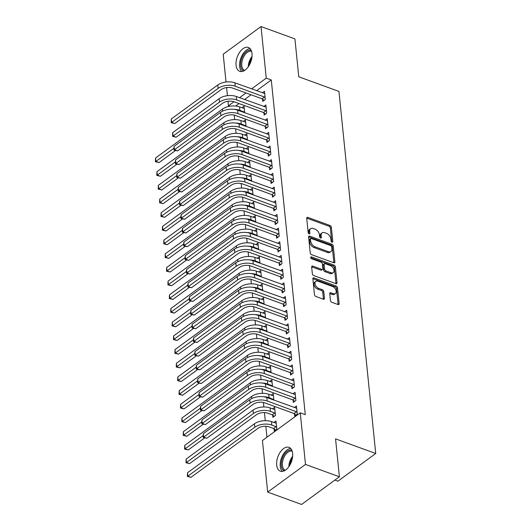 <?xml version="1.0" encoding="UTF-8"?>
<svg xmlns="http://www.w3.org/2000/svg" width="531" height="531" viewBox="0 0 531 531"><rect width="100%" height="100%" fill="white"/><g stroke="black" fill="none" stroke-linecap="round" stroke-linejoin="round"><path stroke-width="0.8" d="M332.048 242.176A1.115 0.697 53.8 0 0 332.612 242.136A1.115 0.697 53.8 0 0 332.818 241.552L331.364 227.281A1.593 1.002 53.8 0 0 329.997 225.489L307.814 217.411A1.593 1.002 53.8 0 0 307.004 217.464A1.593 1.002 53.8 0 0 306.719 218.301L308.166 232.578A1.115 0.697 53.8 0 0 309.122 233.832A1.115 0.697 53.8 0 0 309.686 233.793A1.115 0.697 53.8 0 0 309.892 233.202L309.706 231.357A5.104 3.199 53.8 0 1 310.635 228.675A5.104 3.199 53.8 0 1 313.21 228.496L315.062 229.166A5.104 3.199 53.8 0 1 319.443 234.901L319.629 236.746A1.115 0.697 53.8 0 0 320.585 238.001A1.115 0.697 53.8 0 0 321.149 237.961A1.115 0.697 53.8 0 0 321.355 237.377L321.169 235.532A5.104 3.199 53.8 0 1 322.098 232.843A5.104 3.199 53.8 0 1 324.673 232.671L326.525 233.341A5.104 3.199 53.8 0 1 330.906 239.076L331.092 240.921A1.115 0.697 53.8 0 0 332.048 242.176M276.684 465.083A12.678 7.215 110 0 1 280.328 452.014A12.678 7.215 110 0 1 288.997 447.341A12.678 7.215 110 0 1 292.627 453.421A12.678 7.215 110 0 1 288.99 466.49A12.678 7.215 110 0 1 280.322 471.163A12.678 7.215 110 0 1 276.684 465.083M236.069 65.233A12.678 7.215 110 0 1 239.713 52.164A12.678 7.215 110 0 1 248.375 47.491A12.678 7.215 110 0 1 252.013 53.571A12.678 7.215 110 0 1 248.375 66.641A12.678 7.215 110 0 1 239.707 71.313A12.678 7.215 110 0 1 236.069 65.233M330.435 300.473A1.593 1.002 53.8 0 0 331.802 302.265L338.028 304.535A1.593 1.002 53.8 0 0 338.831 304.475A1.593 1.002 53.8 0 0 339.123 303.639L337.51 287.789A1.593 1.002 53.8 0 0 336.143 285.997L313.96 277.919A1.593 1.002 53.8 0 0 313.157 277.978A1.593 1.002 53.8 0 0 312.865 278.815L314.471 294.665A1.593 1.002 53.8 0 0 315.839 296.457L323.359 299.192A1.593 1.002 53.8 0 0 324.162 299.139A1.593 1.002 53.8 0 0 324.454 298.296L323.764 291.519A1.593 1.002 53.8 0 0 322.397 289.727L318.673 288.366A4.268 2.675 53.8 0 1 315.374 284.974A4.268 2.675 53.8 0 1 315.786 281.33A4.268 2.675 53.8 0 1 317.943 281.178L332.545 286.501A4.268 2.675 53.8 0 1 335.844 289.886A4.268 2.675 53.8 0 1 335.426 293.537A4.268 2.675 53.8 0 1 333.276 293.683L330.84 292.8A1.593 1.002 53.8 0 0 330.036 292.853A1.593 1.002 53.8 0 0 329.744 293.689L330.435 300.473M300.261 412.852L305.498 464.439L267.677 492.104L262.44 440.518L300.261 412.852L305.279 414.678L271.281 79.969L266.257 78.137L251.575 88.883M226.02 82.013L223.199 54.215L261.02 26.55L294.917 38.896L298.774 76.796L338.951 91.432L375.729 453.507L335.552 438.878L339.402 476.785L305.498 464.439M261.02 26.55L266.257 78.137M333.78 262.759A1.593 1.002 53.8 0 0 334.59 262.706A1.593 1.002 53.8 0 0 334.882 261.869L333.269 246.019A1.593 1.002 53.8 0 0 331.902 244.227L309.719 236.149A1.593 1.002 53.8 0 0 308.909 236.202A1.593 1.002 53.8 0 0 308.617 237.038L310.23 252.889A1.593 1.002 53.8 0 0 311.597 254.681L333.78 262.759M335.393 266.901L336.999 282.751A1.593 1.002 53.8 0 1 336.707 283.594A1.593 1.002 53.8 0 1 335.904 283.647L313.721 275.569A1.593 1.002 53.8 0 1 312.354 273.777L311.664 266.993A1.593 1.002 53.8 0 1 311.956 266.157A1.593 1.002 53.8 0 1 312.759 266.097L321.753 269.376A1.593 1.002 53.8 0 0 322.563 269.323A1.593 1.002 53.8 0 0 322.855 268.48L322.397 263.98A1.593 1.002 53.8 0 0 321.023 262.188L311.657 258.776A1.115 0.697 53.8 0 1 310.794 257.893A1.115 0.697 53.8 0 1 310.907 256.938A1.115 0.697 53.8 0 1 311.465 256.898L334.019 265.108A1.593 1.002 53.8 0 1 335.393 266.901L334.371 267.651L335.977 283.501L336.999 282.751M334.895 480.077L337.908 481.172L375.729 453.507M293.099 400.182L293.324 402.405L295.88 400.533L295.05 392.323L292.946 393.863M272.662 415.136L272.888 417.359L275.443 415.488L274.607 407.277L272.503 408.817M290.324 372.815L290.55 375.032L293.105 373.167L292.269 364.956L290.165 366.496M272.489 386.415L271.826 379.911L269.721 381.45M287.543 345.442L287.769 347.666L290.324 345.794L289.488 337.583L287.384 339.123M269.708 359.042L269.044 352.538L266.94 354.077M284.762 318.076L284.988 320.299L287.543 318.427L286.707 310.217L284.603 311.757M266.927 331.676L266.263 325.171L264.159 326.711M281.981 290.709L282.207 292.933L284.762 291.061L283.926 282.85L281.822 284.39M264.146 304.309L263.489 297.805L261.378 299.345M279.2 263.343L279.425 265.56L281.981 263.695L281.151 255.484L279.047 257.024M261.365 276.943L260.708 270.438L258.604 271.978M276.419 235.97L276.644 238.193L279.2 236.322L278.37 228.111L276.266 229.651M258.584 249.57L257.927 243.065L255.823 244.605M273.644 208.603L273.87 210.827L276.425 208.955L275.589 200.745L273.485 202.284M255.809 222.204L255.145 215.699L253.041 217.239M270.863 181.237L271.089 183.454L273.644 181.589L272.808 173.378L270.704 174.918M253.028 194.837L252.364 188.332L250.26 189.872M268.082 153.871L268.308 156.087L270.863 154.222L270.027 146.012L267.923 147.552M250.247 167.471L249.583 160.966L247.479 162.506M265.301 126.497L265.527 128.721L268.082 126.849L267.252 118.639L265.142 120.179M247.466 140.098L246.809 133.593L244.705 135.133M262.52 99.131L262.745 101.355L265.301 99.483L264.471 91.272L262.367 92.812M244.685 112.731L244.028 106.227L241.924 107.766M271.281 79.969L256.592 90.715M251.03 94.784L244.565 99.509M239.003 103.578L235.638 106.041M234.224 115.108L234.682 119.621M235.611 128.794L236.069 133.301M237.005 142.474L237.463 146.987M238.392 156.16L238.85 160.667M239.78 169.84L240.238 174.354M241.174 183.527L241.632 188.04M242.561 197.213L243.019 201.72M243.955 210.893L244.413 215.407M245.342 224.58L245.8 229.093M246.729 238.266L247.187 242.773M248.123 251.946L248.581 256.46M249.51 265.633L249.968 270.14M250.904 279.319L251.362 283.826M252.291 292.999L252.749 297.513M253.679 306.686L254.137 311.193M255.072 320.366L255.53 324.879M256.46 334.052L256.918 338.566M257.854 347.739L258.312 352.245M259.241 361.419L259.699 365.932M260.635 375.105L261.093 379.619M262.022 388.792L262.48 393.298M263.409 402.471L263.867 406.985M264.438 412.607L265.261 420.665M265.832 426.287L266.94 437.225M246.079 126.418L245.415 119.913L243.311 121.453M263.914 112.818L264.139 115.035L266.695 113.169L265.858 104.959L263.754 106.499M248.86 153.784L248.196 147.279L246.092 148.819M266.695 140.184L266.92 142.408L269.476 140.536L268.64 132.325L266.535 133.865M251.634 181.151L250.977 174.646L248.873 176.186M269.469 167.55L269.695 169.774L272.25 167.902L271.421 159.692L269.317 161.232M254.415 208.517L253.758 202.012L251.654 203.552M272.25 194.917L272.476 197.14L275.031 195.269L274.202 187.065L272.091 188.598M257.196 235.89L256.539 229.385L254.429 230.925M275.031 222.29L275.257 224.507L277.813 222.642L276.976 214.431L274.872 215.971M259.978 263.257L259.314 256.752L257.21 258.292M277.813 249.656L278.038 251.88L280.594 250.008L279.757 241.797L277.653 243.337M262.759 290.623L262.095 284.118L259.991 285.658M280.594 277.023L280.819 279.246L283.375 277.374L282.538 269.164L280.434 270.704M265.54 317.996L264.876 311.491L262.772 313.031M283.375 304.396L283.6 306.613L286.156 304.748L285.32 296.537L283.215 298.077M268.314 345.362L267.657 338.858L265.553 340.398M286.149 331.762L286.375 333.979L288.93 332.114L288.101 323.903L285.997 325.443M271.095 372.729L270.438 366.224L268.334 367.764M288.93 359.129L289.156 361.352L291.711 359.48L290.882 351.27L288.771 352.81M273.877 400.095L273.213 393.59L271.109 395.13M291.711 386.495L291.937 388.719L294.493 386.847L293.656 378.636L291.552 380.176M274.049 428.822L274.275 431.039L276.83 429.174L275.994 420.964L273.89 422.503M294.493 413.868L294.718 416.085L297.274 414.22L296.437 406.009L294.333 407.549M339.402 476.785L301.581 504.45L267.677 492.104M229.684 106.26L228.443 105.802L227.978 101.268M227.414 95.693L226.591 87.588M246.012 92.952L239.547 97.684M233.985 101.753L228.443 105.802M322.098 232.843L321.076 233.594A5.104 3.199 53.8 0 0 320.147 236.275L321.169 235.532M320.306 237.855L320.147 236.275M310.635 228.675L309.613 229.419A5.104 3.199 53.8 0 0 308.684 232.107L309.706 231.357M308.843 233.68L308.684 232.107M331.769 242.023L330.342 228.025A1.593 1.002 53.8 0 0 328.974 226.233L306.792 218.155A1.593 1.002 53.8 0 0 306.712 218.128M333.866 262.785A1.593 1.002 53.8 0 0 333.86 262.613L332.247 246.762A1.593 1.002 53.8 0 0 330.879 244.97L308.697 236.892A1.593 1.002 53.8 0 0 308.611 236.866M331.696 246.869A1.115 0.697 53.8 0 0 330.733 245.614L311.266 238.519A1.115 0.697 53.8 0 0 310.701 238.558A1.115 0.697 53.8 0 0 310.496 239.149L310.695 241.094A5.104 3.199 53.8 0 0 315.075 246.829L328.384 251.674A5.104 3.199 53.8 0 0 330.959 251.495A5.104 3.199 53.8 0 0 331.895 248.813L331.696 246.869M310.701 238.558L309.679 239.308A1.115 0.697 53.8 0 0 309.473 239.893L310.496 239.149M330.959 251.495L329.937 252.245A5.104 3.199 53.8 0 1 327.361 252.424L314.053 247.579A5.104 3.199 53.8 0 1 309.673 241.844L309.473 239.893M322.563 269.323L321.54 270.067A1.593 1.002 53.8 0 1 320.731 270.126L311.737 266.847A1.593 1.002 53.8 0 0 311.657 266.821M310.748 257.754L332.997 265.858L334.019 265.108M331.092 272.775A4.268 2.675 53.8 0 0 333.249 272.629A4.268 2.675 53.8 0 0 333.66 268.978A4.268 2.675 53.8 0 0 330.362 265.586L325.218 263.715A1.593 1.002 53.8 0 0 324.408 263.774A1.593 1.002 53.8 0 0 324.122 264.611L324.58 269.111A1.593 1.002 53.8 0 0 325.948 270.903L331.092 272.775L330.07 273.525A4.268 2.675 53.8 0 0 332.227 273.372L333.249 272.629M324.408 263.774L323.386 264.518A1.593 1.002 53.8 0 0 323.1 265.361L324.122 264.611M330.07 273.525L324.926 271.646A1.593 1.002 53.8 0 1 323.558 269.854L323.1 265.361M334.371 267.651A1.593 1.002 53.8 0 0 332.997 265.858M335.426 293.537L334.404 294.28A4.268 2.675 53.8 0 1 332.253 294.433L329.817 293.543A1.593 1.002 53.8 0 0 329.738 293.517M315.786 281.33L314.764 282.08A4.268 2.675 53.8 0 0 314.352 285.724A4.268 2.675 53.8 0 0 317.651 289.116L318.673 288.366M323.439 299.219A1.593 1.002 53.8 0 0 323.432 299.046L322.742 292.262A1.593 1.002 53.8 0 0 321.374 290.47L317.651 289.116M338.108 304.562A1.593 1.002 53.8 0 0 338.101 304.389L336.488 288.539A1.593 1.002 53.8 0 0 335.121 286.747L312.938 278.669A1.593 1.002 53.8 0 0 312.859 278.642M234.151 109.353A12.186 6.491 -5.8 0 1 239.886 110.322L244.632 112.214M244.253 108.45L239.534 106.897L239.886 110.322M175.495 150.545L159.041 162.579L155.41 161.723L155.556 158.012L222.456 109.074A12.186 6.491 -5.8 0 1 239.534 106.897M155.556 158.012L155.902 161.437L173.869 148.288M155.41 161.723L155.902 161.437L159.041 162.579M243.616 112.34L244.22 111.902M264.697 93.496L234.868 82.803L235.213 86.221L265.075 97.259M264.113 100.352L262.108 98.812L232.658 88.093A8.124 4.328 174.2 0 0 221.268 89.54L174.812 123.524L171.181 122.674L171.327 118.964L217.783 84.98A12.186 6.491 -5.8 0 1 234.868 82.803M171.327 118.964L171.672 122.382L218.128 88.398A12.186 6.491 -5.8 0 1 235.213 86.221M171.181 122.674L171.672 122.382L174.812 123.524M262.108 98.812L264.664 96.947M235.538 123.039A12.186 6.491 -5.8 0 1 241.273 124.002L246.026 125.9M245.641 122.13L240.928 120.583L241.273 124.002M176.883 164.225L160.428 176.265L156.798 175.409L156.944 171.699L223.843 122.761A12.186 6.491 -5.8 0 1 240.928 120.583M156.944 171.699L157.289 175.117L175.263 161.975M156.798 175.409L157.289 175.117L160.428 176.265M245.01 126.026L245.614 125.581M236.932 136.726A12.186 6.491 -5.8 0 1 242.66 137.688L247.413 139.587M247.034 135.817L242.315 134.263L242.66 137.688M178.27 177.912L161.822 189.945L158.192 189.089L158.331 185.385L225.23 136.447A12.186 6.491 -5.8 0 1 242.315 134.263M158.331 185.385L158.683 188.804L176.65 175.661M158.192 189.089L158.683 188.804L161.822 189.945M246.397 139.713L247.001 139.268M266.084 107.176L236.255 96.483L236.607 99.908L266.469 110.946M265.5 114.039L263.502 112.499L234.052 101.773A8.124 4.328 174.2 0 0 222.662 103.226L176.206 137.21L172.575 136.354L172.714 132.644L219.17 98.66A12.186 6.491 -5.8 0 1 236.255 96.483M172.714 132.644L173.066 136.069L219.522 102.085A12.186 6.491 -5.8 0 1 236.607 99.908M172.575 136.354L173.066 136.069L176.206 137.21M263.502 112.499L266.058 110.627M267.478 120.862L237.649 110.169L237.994 113.588L267.856 124.632M266.894 127.725L264.889 126.186L235.439 115.459A8.124 4.328 174.2 0 0 224.049 116.913L177.593 150.897L173.962 150.041L174.108 146.33L220.564 112.346A12.186 6.491 -5.8 0 1 237.649 110.169M174.108 146.33L174.453 149.749L220.909 115.771A12.186 6.491 -5.8 0 1 237.994 113.588M173.962 150.041L174.453 149.749L177.593 150.897M264.889 126.186L267.445 124.314M243.689 70.948A10.972 6.239 110 0 1 241.413 59.386A10.972 6.239 110 0 1 250.194 50.16A10.972 6.239 110 0 1 251.19 50.339M251.575 51.341A10.155 5.781 -70 0 0 250.625 51.168A10.155 5.781 -70 0 0 242.488 59.724A10.155 5.781 -70 0 0 244.625 70.424M250.055 48.613A12.591 7.168 -70 0 0 240.822 58.231A12.591 7.168 -70 0 0 241.711 71.539M284.304 470.791A10.972 6.239 110 0 1 282.027 459.229A10.972 6.239 110 0 1 290.809 450.009A10.972 6.239 110 0 1 291.804 450.182M292.189 451.184A10.155 5.781 -70 0 0 291.24 451.018A10.155 5.781 -70 0 0 283.103 459.574A10.155 5.781 -70 0 0 285.24 470.274M290.669 448.463A12.591 7.168 -70 0 0 281.437 458.08A12.591 7.168 -70 0 0 282.326 471.382M238.319 150.406A12.186 6.491 -5.8 0 1 244.054 151.368L248.807 153.267M248.422 149.503L243.709 147.95L244.054 151.368M179.664 191.598L163.209 203.632L159.579 202.776L159.725 199.065L226.624 150.127A12.186 6.491 -5.8 0 1 243.709 147.95M159.725 199.065L160.07 202.49L178.038 189.341M159.579 202.776L160.07 202.49L163.209 203.632M247.785 153.393L248.395 152.955M239.713 164.092A12.186 6.491 -5.8 0 1 245.441 165.055L250.194 166.953M249.809 163.183L245.096 161.636L245.441 165.055M181.051 205.278L164.603 217.312L160.973 216.462L161.112 212.752L228.011 163.814A12.186 6.491 -5.8 0 1 245.096 161.636M161.112 212.752L161.464 216.17L179.432 203.028M160.973 216.462L161.464 216.17L164.603 217.312M249.178 167.079L249.782 166.634M268.865 134.549L239.036 123.849L239.381 127.274L269.25 138.312M268.281 141.405L266.283 139.865L236.826 129.146A8.124 4.328 174.2 0 0 225.443 130.593L178.987 164.577L175.356 163.727L175.495 160.017L221.951 126.033A12.186 6.491 -5.8 0 1 239.036 123.849M175.495 160.017L175.847 163.435L222.303 129.451A12.186 6.491 -5.8 0 1 239.381 127.274M175.356 163.727L175.847 163.435L178.987 164.577M266.283 139.865L268.839 138M270.252 148.229L240.424 137.536L240.775 140.961L270.637 151.999M269.668 155.092L267.67 153.552L238.22 142.826A8.124 4.328 174.2 0 0 226.83 144.279L180.374 178.263L176.743 177.407L176.889 173.697L223.345 139.713A12.186 6.491 -5.8 0 1 240.424 137.536M176.889 173.697L177.235 177.122L223.69 143.138A12.186 6.491 -5.8 0 1 240.775 140.961M176.743 177.407L177.235 177.122L180.374 178.263M267.67 153.552L270.226 151.68M241.101 177.779A12.186 6.491 -5.8 0 1 246.835 178.741L251.588 180.64M251.203 176.869L246.484 175.316L246.835 178.741M182.445 218.964L165.991 230.998L162.36 230.142L162.506 226.432L229.405 177.5A12.186 6.491 -5.8 0 1 246.484 175.316M162.506 226.432L162.851 229.857L180.819 216.714M162.36 230.142L162.851 229.857L165.991 230.998M250.566 180.766L251.17 180.321M271.646 161.915L241.817 151.222L242.163 154.64L272.025 165.685M271.062 168.778L269.058 167.232L239.607 156.512A8.124 4.328 174.2 0 0 228.217 157.966L181.761 191.943L178.131 191.094L178.277 187.383L224.732 153.399A12.186 6.491 -5.8 0 1 241.817 151.222M178.277 187.383L178.622 190.802L225.078 156.818A12.186 6.491 -5.8 0 1 242.163 154.64M178.131 191.094L178.622 190.802L181.761 191.943M269.058 167.232L271.613 165.367M242.494 191.459A12.186 6.491 -5.8 0 1 248.223 192.421L252.975 194.319M252.59 190.549L247.877 189.003L248.223 192.421M183.832 232.644L167.378 244.685L163.747 243.829L163.893 240.118L230.793 191.18A12.186 6.491 -5.8 0 1 247.877 189.003M163.893 240.118L164.238 243.537L182.213 230.394M163.747 243.829L164.238 243.537L167.378 244.685M251.959 194.446L252.564 194.001M273.034 175.602L243.205 164.902L243.556 168.327L273.419 179.365M272.449 182.458L270.452 180.918L241.001 170.192A8.124 4.328 174.2 0 0 229.611 171.646L183.155 205.63L179.524 204.774L179.67 201.07L226.126 167.086A12.186 6.491 -5.8 0 1 243.205 164.902M179.67 201.07L180.016 204.488L226.471 170.504A12.186 6.491 -5.8 0 1 243.556 168.327M179.524 204.774L180.016 204.488L183.155 205.63M270.452 180.918L273.007 179.047M243.882 205.145A12.186 6.491 -5.8 0 1 249.616 206.108L254.362 208.006M253.984 204.236L249.265 202.689L249.616 206.108M185.226 246.331L168.772 258.365L165.141 257.515L165.28 253.805L232.18 204.866A12.186 6.491 -5.8 0 1 249.265 202.689M165.28 253.805L165.632 257.223L183.6 244.081M165.141 257.515L165.632 257.223L168.772 258.365M253.347 208.132L253.951 207.687M245.269 218.832A12.186 6.491 -5.8 0 1 251.004 219.794L255.756 221.686M255.371 217.922L250.659 216.369L251.004 219.794M186.613 260.017L170.159 272.051L166.528 271.195L166.674 267.485L233.574 218.546A12.186 6.491 -5.8 0 1 250.659 216.369M166.674 267.485L167.019 270.91L184.987 257.761M166.528 271.195L167.019 270.91L170.159 272.051M254.734 221.812L255.345 221.374M246.663 232.512A12.186 6.491 -5.8 0 1 252.391 233.474L257.143 235.372M256.765 231.602L252.046 230.056L252.391 233.474M188.001 273.697L171.553 285.738L167.922 284.881L168.061 281.171L234.961 232.233A12.186 6.491 -5.8 0 1 252.046 230.056M168.061 281.171L168.413 284.589L186.381 271.447M167.922 284.881L168.413 284.589L171.553 285.738M256.128 235.498L256.732 235.054M248.05 246.198A12.186 6.491 -5.8 0 1 253.785 247.161L258.537 249.059M258.152 245.289L253.433 243.736L253.785 247.161M189.394 287.384L172.94 299.418L169.309 298.568L169.455 294.858L236.355 245.919A12.186 6.491 -5.8 0 1 253.433 243.736M169.455 294.858L169.801 298.276L187.768 285.134M169.309 298.568L169.801 298.276L172.94 299.418M257.515 249.185L258.126 248.74M249.444 259.878A12.186 6.491 -5.8 0 1 255.172 260.847L259.925 262.739M259.54 258.975L254.827 257.422L255.172 260.847M190.782 301.07L174.327 313.104L170.697 312.248L170.843 308.538L237.742 259.599A12.186 6.491 -5.8 0 1 254.827 257.422M170.843 308.538L171.188 311.962L189.162 298.814M170.697 312.248L171.188 311.962L174.327 313.104M258.909 262.865L259.513 262.427M250.831 273.565A12.186 6.491 -5.8 0 1 256.566 274.527L261.312 276.425M260.933 272.655L256.214 271.109L256.566 274.527M192.176 314.75L175.721 326.784L172.09 325.934L172.236 322.224L239.136 273.286A12.186 6.491 -5.8 0 1 256.214 271.109M172.236 322.224L172.582 325.642L190.549 312.5M172.09 325.934L172.582 325.642L175.721 326.784M260.296 276.551L260.9 276.107M252.218 287.251A12.186 6.491 -5.8 0 1 257.953 288.214L262.706 290.112M262.321 286.342L257.608 284.789L257.953 288.214M193.563 328.437L177.108 340.471L173.478 339.614L173.624 335.911L240.523 286.972A12.186 6.491 -5.8 0 1 257.608 284.789M173.624 335.911L173.969 339.329L191.943 326.187M173.478 339.614L173.969 339.329L177.108 340.471M261.69 290.238L262.294 289.793M253.612 300.931A12.186 6.491 -5.8 0 1 259.34 301.893L264.093 303.792M263.715 300.028L258.995 298.475L259.34 301.893M194.95 342.123L178.502 354.157L174.872 353.301L175.011 349.59L241.91 300.652A12.186 6.491 -5.8 0 1 258.995 298.475M175.011 349.59L175.363 353.015L193.33 339.867M174.872 353.301L175.363 353.015L178.502 354.157M263.077 303.918L263.681 303.473M254.999 314.617A12.186 6.491 -5.8 0 1 260.734 315.58L265.487 317.478M265.102 313.708L260.382 312.162L260.734 315.58M196.344 355.803L179.89 367.837L176.259 366.987L176.405 363.277L243.304 314.339A12.186 6.491 -5.8 0 1 260.382 312.162M176.405 363.277L176.75 366.695L194.718 353.553M176.259 366.987L176.75 366.695L179.89 367.837M264.465 317.604L265.075 317.16M256.393 328.304A12.186 6.491 -5.8 0 1 262.122 329.266L266.874 331.165M266.489 327.395L261.776 325.842L262.122 329.266M197.731 369.49L181.277 381.523L177.653 380.667L177.792 376.957L244.691 328.025A12.186 6.491 -5.8 0 1 261.776 325.842M177.792 376.957L178.144 380.382L196.112 367.233M177.653 380.667L178.144 380.382L181.277 381.523M265.858 331.284L266.462 330.846M257.781 341.984A12.186 6.491 -5.8 0 1 263.515 342.946L268.261 344.845M267.883 341.075L263.164 339.528L263.515 342.946M199.125 383.17L182.671 395.21L179.04 394.354L179.186 390.643L246.085 341.705A12.186 6.491 -5.8 0 1 263.164 339.528M179.186 390.643L179.531 394.062L197.499 380.919M179.04 394.354L179.531 394.062L182.671 395.21M267.246 344.971L267.85 344.526M259.174 355.67A12.186 6.491 -5.8 0 1 264.903 356.633L269.655 358.531M269.27 354.761L264.557 353.215L264.903 356.633M200.512 396.856L184.058 408.89L180.427 408.04L180.573 404.33L247.473 355.392A12.186 6.491 -5.8 0 1 264.557 353.215M180.573 404.33L180.918 407.748L198.893 394.606M180.427 408.04L180.918 407.748L184.058 408.89M268.64 358.657L269.244 358.213M260.562 369.35A12.186 6.491 -5.8 0 1 266.29 370.319L271.042 372.211M270.664 368.448L265.945 366.894L266.29 370.319M201.899 410.543L185.452 422.576L181.821 421.72L181.96 418.01L248.86 369.072A12.186 6.491 -5.8 0 1 265.945 366.894M181.96 418.01L182.312 421.435L200.28 408.286M181.821 421.72L182.312 421.435L185.452 422.576M270.027 372.337L270.631 371.899M261.949 383.037A12.186 6.491 -5.8 0 1 267.684 383.999L272.436 385.898M272.051 382.128L267.339 380.581L267.684 383.999M203.293 424.223L186.839 436.263L183.208 435.407L183.354 431.696L250.254 382.758A12.186 6.491 -5.8 0 1 267.339 380.581M183.354 431.696L183.699 435.115L201.667 421.972M183.208 435.407L183.699 435.115L186.839 436.263M271.414 386.024L272.025 385.579M274.427 189.282L244.599 178.589L244.944 182.007L274.806 193.052M273.843 196.145L271.839 194.605L242.388 183.879A8.124 4.328 174.2 0 0 230.998 185.332L184.542 219.316L180.912 218.46L181.058 214.75L227.514 180.766A12.186 6.491 -5.8 0 1 244.599 178.589M181.058 214.75L181.403 218.175L227.859 184.191A12.186 6.491 -5.8 0 1 244.944 182.007M180.912 218.46L181.403 218.175L184.542 219.316M271.839 194.605L274.394 192.733M275.815 202.968L245.986 192.275L246.331 195.693L276.2 206.732M275.231 209.825L273.233 208.285L243.775 197.565A8.124 4.328 174.2 0 0 232.392 199.019L185.936 232.996L182.306 232.147L182.445 228.436L228.901 194.452A12.186 6.491 -5.8 0 1 245.986 192.275M182.445 228.436L182.797 231.855L229.253 197.871A12.186 6.491 -5.8 0 1 246.331 195.693M182.306 232.147L182.797 231.855L185.936 232.996M273.233 208.285L275.788 206.42M277.202 216.648L247.38 205.955L247.725 209.38L277.587 220.418M276.624 223.511L274.62 221.971L245.169 211.245A8.124 4.328 174.2 0 0 233.779 212.699L187.324 246.683L183.693 245.826L183.839 242.116L230.295 208.139A12.186 6.491 -5.8 0 1 247.38 205.955M183.839 242.116L184.184 245.541L230.64 211.557A12.186 6.491 -5.8 0 1 247.725 209.38M183.693 245.826L184.184 245.541L187.324 246.683M274.62 221.971L277.175 220.1M278.596 230.335L248.767 219.642L249.112 223.06L278.974 234.105M278.012 237.198L276.007 235.658L246.557 224.932A8.124 4.328 174.2 0 0 235.167 226.385L188.711 260.369L185.08 259.513L185.226 255.803L231.682 221.819A12.186 6.491 -5.8 0 1 248.767 219.642M185.226 255.803L185.578 259.221L232.034 225.244A12.186 6.491 -5.8 0 1 249.112 223.06M185.08 259.513L185.578 259.221L188.711 260.369M276.007 235.658L278.563 233.786M279.983 244.021L250.154 233.328L250.506 236.746L280.368 247.785M279.399 250.878L277.401 249.338L247.95 238.618A8.124 4.328 174.2 0 0 236.56 240.065L190.105 274.049L186.474 273.2L186.62 269.489L233.076 235.505A12.186 6.491 -5.8 0 1 250.154 233.328M186.62 269.489L186.965 272.907L233.421 238.923A12.186 6.491 -5.8 0 1 250.506 236.746M186.474 273.2L186.965 272.907L190.105 274.049M277.401 249.338L279.956 247.473M281.377 257.701L251.548 247.008L251.893 250.433L281.755 261.471M280.793 264.564L278.788 263.024L249.338 252.298A8.124 4.328 174.2 0 0 237.948 253.752L191.492 287.736L187.861 286.879L188.007 283.169L234.463 249.185A12.186 6.491 -5.8 0 1 251.548 247.008M188.007 283.169L188.352 286.594L234.808 252.61A12.186 6.491 -5.8 0 1 251.893 250.433M187.861 286.879L188.352 286.594L191.492 287.736M278.788 263.024L281.344 261.152M282.764 271.387L252.935 260.694L253.287 264.113L283.149 275.158M282.18 278.251L280.182 276.704L250.732 265.985A8.124 4.328 174.2 0 0 239.342 267.438L192.886 301.422L189.255 300.566L189.394 296.856L235.85 262.872A12.186 6.491 -5.8 0 1 252.935 260.694M189.394 296.856L189.746 300.274L236.202 266.29A12.186 6.491 -5.8 0 1 253.287 264.113M189.255 300.566L189.746 300.274L192.886 301.422M280.182 276.704L282.738 274.839M284.151 285.074L254.329 274.374L254.674 277.799L284.536 288.837M283.574 291.931L281.569 290.391L252.119 279.664A8.124 4.328 174.2 0 0 240.729 281.118L194.273 315.102L190.642 314.246L190.788 310.542L237.244 276.558A12.186 6.491 -5.8 0 1 254.329 274.374M190.788 310.542L191.133 313.96L237.589 279.976A12.186 6.491 -5.8 0 1 254.674 277.799M190.642 314.246L191.133 313.96L194.273 315.102M281.569 290.391L284.125 288.525M285.545 298.754L255.716 288.061L256.061 291.479L285.93 302.524M284.961 305.617L282.963 304.077L253.506 293.351A8.124 4.328 174.2 0 0 242.123 294.805L195.66 328.789L192.036 327.932L192.176 324.222L238.631 290.238A12.186 6.491 -5.8 0 1 255.716 288.061M192.176 324.222L192.527 327.647L238.983 293.663A12.186 6.491 -5.8 0 1 256.061 291.479M192.036 327.932L192.527 327.647L195.66 328.789M282.963 304.077L285.519 302.205M286.932 312.44L257.104 301.747L257.455 305.166L287.317 316.21M286.348 319.304L284.35 317.757L254.9 307.037A8.124 4.328 174.2 0 0 243.51 308.491L197.054 342.468L193.423 341.619L193.569 337.908L240.025 303.924A12.186 6.491 -5.8 0 1 257.104 301.747M193.569 337.908L193.915 341.327L240.37 307.343A12.186 6.491 -5.8 0 1 257.455 305.166M193.423 341.619L193.915 341.327L197.054 342.468M284.35 317.757L286.906 315.892M288.326 326.12L258.497 315.427L258.843 318.852L288.705 329.89M287.742 332.983L285.738 331.444L256.287 320.717A8.124 4.328 174.2 0 0 244.897 322.171L198.441 356.155L194.811 355.299L194.957 351.588L241.413 317.611A12.186 6.491 -5.8 0 1 258.497 315.427M194.957 351.588L195.302 355.013L241.758 321.029A12.186 6.491 -5.8 0 1 258.843 318.852M194.811 355.299L195.302 355.013L198.441 356.155M285.738 331.444L288.293 329.572M289.714 339.807L259.885 329.114L260.236 332.532L290.099 343.577M289.13 346.67L287.132 345.13L257.681 334.404A8.124 4.328 174.2 0 0 246.291 335.857L199.835 369.841L196.204 368.985L196.344 365.275L242.806 331.291A12.186 6.491 -5.8 0 1 259.885 329.114M196.344 365.275L196.696 368.7L243.152 334.716A12.186 6.491 -5.8 0 1 260.236 332.532M196.204 368.985L196.696 368.7L199.835 369.841M287.132 345.13L289.687 343.258M291.107 353.493L261.279 342.8L261.624 346.219L291.486 357.257M290.523 360.35L288.519 358.81L259.068 348.09A8.124 4.328 174.2 0 0 247.678 349.537L201.222 383.521L197.592 382.672L197.738 378.961L244.194 344.977A12.186 6.491 -5.8 0 1 261.279 342.8M197.738 378.961L198.083 382.38L244.539 348.396A12.186 6.491 -5.8 0 1 261.624 346.219M197.592 382.672L198.083 382.38L201.222 383.521M288.519 358.81L291.074 356.945M292.495 367.173L262.666 356.48L263.011 359.905L292.88 370.943M291.911 374.036L289.913 372.497L260.455 361.77A8.124 4.328 174.2 0 0 249.072 363.224L202.616 397.208L198.986 396.352L199.125 392.641L245.581 358.657A12.186 6.491 -5.8 0 1 262.666 356.48M199.125 392.641L199.477 396.066L245.933 362.082A12.186 6.491 -5.8 0 1 263.011 359.905M198.986 396.352L199.477 396.066L202.616 397.208M289.913 372.497L292.468 370.625M263.343 396.723A12.186 6.491 -5.8 0 1 269.071 397.686L273.823 399.584M273.438 395.814L268.726 394.261L269.071 397.686M204.681 437.909L188.233 449.943L184.602 449.087L184.742 445.383L251.641 396.445A12.186 6.491 -5.8 0 1 268.726 394.261M184.742 445.383L185.093 448.801L203.061 435.659M184.602 449.087L185.093 448.801L188.233 449.943M272.808 399.71L273.412 399.266M293.882 380.86L264.053 370.167L264.405 373.585L294.267 384.63M293.298 387.723L291.3 386.183L261.849 375.457A8.124 4.328 174.2 0 0 250.459 376.91L204.004 410.894L200.373 410.038L200.519 406.328L246.975 372.344A12.186 6.491 -5.8 0 1 264.053 370.167M200.519 406.328L200.864 409.746L247.32 375.769A12.186 6.491 -5.8 0 1 264.405 373.585M200.373 410.038L200.864 409.746L204.004 410.894M291.3 386.183L293.855 384.311M274.248 416.357L272.25 414.817L267.909 413.237A8.124 4.328 174.2 0 0 256.519 414.691L189.62 463.629L185.989 462.773L186.135 459.063L253.035 410.124A12.186 6.491 -5.8 0 1 270.113 407.947L274.832 409.501M186.135 459.063L186.481 462.488L253.38 413.549A12.186 6.491 -5.8 0 1 270.465 411.366L275.217 413.264M185.989 462.773L186.481 462.488L189.62 463.629M272.25 414.817L274.806 412.952M295.276 394.546L265.447 383.847L265.792 387.272L295.654 398.31M294.692 401.403L292.687 399.863L263.237 389.143A8.124 4.328 174.2 0 0 251.847 390.59L205.391 424.574L201.76 423.725L201.906 420.014L248.362 386.03A12.186 6.491 -5.8 0 1 265.447 383.847M201.906 420.014L202.251 423.433L248.714 389.449A12.186 6.491 -5.8 0 1 265.792 387.272M201.76 423.725L202.251 423.433L205.391 424.574M292.687 399.863L295.243 397.998M275.635 430.044L273.638 428.504L269.297 426.924A8.124 4.328 174.2 0 0 257.907 428.378L191.007 477.309L187.377 476.46L187.523 472.749L254.422 423.811A12.186 6.491 -5.8 0 1 271.507 421.634L276.22 423.18M187.523 472.749L187.868 476.168L254.767 427.229A12.186 6.491 -5.8 0 1 271.852 425.052L276.605 426.951M187.377 476.46L187.868 476.168L191.007 477.309M273.638 428.504L276.193 426.632M296.663 408.226L266.834 397.533L267.186 400.958L297.048 411.996M296.079 415.089L294.081 413.549L264.63 402.823A8.124 4.328 174.2 0 0 253.241 404.277L206.785 438.261L203.154 437.405L203.3 433.694L249.756 399.71A12.186 6.491 -5.8 0 1 266.834 397.533M203.3 433.694L203.645 437.119L250.101 403.135A12.186 6.491 -5.8 0 1 267.186 400.958M203.154 437.405L203.645 437.119L206.785 438.261M294.081 413.549L296.637 411.678M331.988 242.156L332.818 241.552M309.069 233.806L309.892 233.202M320.532 237.981L321.355 237.377M306.792 218.155L307.814 217.411M328.974 226.233L329.997 225.489M330.342 228.025L331.364 227.281M308.697 236.892L309.719 236.149M330.879 244.97L331.902 244.227M332.247 246.762L333.269 246.019M333.86 262.613L334.882 261.869M309.673 241.844L310.695 241.094M314.053 247.579L315.075 246.829M327.361 252.424L328.384 251.674M311.737 266.847L312.759 266.097M320.731 270.126L321.753 269.376M310.695 257.462L311.465 256.898M323.558 269.854L324.58 269.111M324.926 271.646L325.948 270.903M329.817 293.543L330.84 292.8M332.253 294.433L333.276 293.683M321.374 290.47L322.397 289.727M322.742 292.262L323.764 291.519M323.432 299.046L324.454 298.296M312.938 278.669L313.96 277.919M335.121 286.747L336.143 285.997M336.488 288.539L337.51 287.789M338.101 304.389L339.123 303.639M222.456 109.074L222.662 111.112M217.783 84.98L218.128 88.398M223.843 122.761L224.049 124.792M225.23 136.447L225.443 138.478M219.17 98.66L219.522 102.085M220.564 112.346L220.909 115.771M248.282 66.773A10.155 5.781 110 0 1 252.026 56.485M251.807 58.184A9.823 5.589 -70 0 0 249.205 65.333M288.897 466.623A10.155 5.781 110 0 1 292.641 456.335M292.422 458.027A9.823 5.589 -70 0 0 289.82 465.183M226.624 150.127L226.83 152.165M228.011 163.814L228.217 165.845M221.951 126.033L222.303 129.451M223.345 139.713L223.69 143.138M229.405 177.5L229.611 179.531M224.732 153.399L225.078 156.818M230.793 191.18L230.998 193.218M226.126 167.086L226.471 170.504M232.18 204.866L232.392 206.898M233.574 218.546L233.779 220.584M234.961 232.233L235.167 234.264M236.355 245.919L236.56 247.95M237.742 259.599L237.948 261.637M239.136 273.286L239.342 275.317M240.523 286.972L240.729 289.003M241.91 300.652L242.116 302.69M243.304 314.339L243.51 316.37M244.691 328.025L244.897 330.056M246.085 341.705L246.291 343.743M247.473 355.392L247.678 357.423M248.86 369.072L249.072 371.109M250.254 382.758L250.459 384.789M227.514 180.766L227.859 184.191M228.901 194.452L229.253 197.871M230.295 208.139L230.64 211.557M231.682 221.819L232.034 225.244M233.076 235.505L233.421 238.923M234.463 249.185L234.808 252.61M235.85 262.872L236.202 266.29M237.244 276.558L237.589 279.976M238.631 290.238L238.983 293.663M240.025 303.924L240.37 307.343M241.413 317.611L241.758 321.029M242.806 331.291L243.152 334.716M244.194 344.977L244.539 348.396M245.581 358.657L245.933 362.082M251.641 396.445L251.847 398.476M246.975 372.344L247.32 375.769M270.113 407.947L270.465 411.366M253.035 410.124L253.38 413.549M248.362 386.03L248.714 389.449M271.507 421.634L271.852 425.052M254.422 423.811L254.767 427.229M249.756 399.71L250.101 403.135"/></g></svg>
